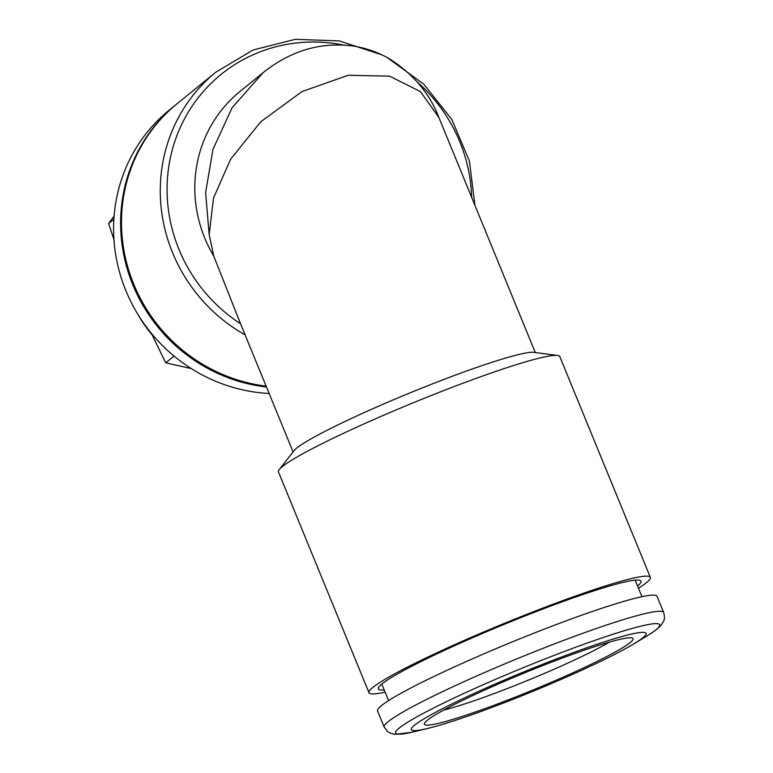 <?xml version="1.0" encoding="UTF-8"?>
<svg xmlns="http://www.w3.org/2000/svg" width="773" height="773" viewBox="0 0 773 773"><rect width="100%" height="100%" fill="white"/><g stroke="black" fill="none" stroke-linecap="round" stroke-linejoin="round"><path stroke-width="1.16" d="M176.602 104.133A161.103 154.629 50.9 0 0 176.157 104.481A161.103 154.629 50.9 0 0 128.366 272.54A161.103 154.629 50.9 0 0 266.472 386.993M269.139 393.496A161.103 154.629 -129.1 0 1 122.926 282.928A161.103 154.629 -129.1 0 1 169.142 110.191L176.157 104.481M113.882 219.194L108.607 223.484L114.095 216.14M137.188 313.21A130.898 125.632 50.9 0 0 151.991 334.699M191.279 368.586L165.76 362.827L174.041 356.082M165.76 362.827L151.324 333.269M108.607 223.484L113.96 239.678M550.173 626.864A151.035 12.745 -22.3 0 1 657.031 596.302L663.649 612.438A151.035 12.745 -22.3 0 0 556.792 642.991A151.035 12.745 -22.3 0 0 384.171 727.055L377.562 710.928A151.035 12.745 -22.3 0 1 550.173 626.864M556.338 658.992A126.869 10.706 -22.3 0 1 633.618 643.996A126.869 10.706 -22.3 0 1 532.781 691.371A126.869 10.706 -22.3 0 1 427.72 728.446A126.869 10.706 -22.3 0 1 434.252 713.015A126.869 10.706 -22.3 0 1 556.338 658.992M504.17 701.44A112.771 9.518 -22.3 0 1 424.454 723.354A112.771 9.518 -22.3 0 1 525.109 672.655A112.771 9.518 -22.3 0 1 632.372 638.083A112.771 9.518 -22.3 0 1 504.17 701.44M609.366 642.131A102.703 8.667 -22.3 0 1 502.556 690.376A102.703 8.667 -22.3 0 1 443.683 710.087M381.514 54.699L339.27 40.921L295.305 39.317L253.051 50.023L215.812 72.218L177.036 103.775A161.103 154.629 50.9 0 0 129.052 271.226A161.103 154.629 50.9 0 0 266.115 386.133M535.303 352.565L438.842 117.37L420.386 91.562L389.582 76.141L348.082 75.3L301.982 91.572L260.685 121.854L230.644 159.209L213.532 197.975L209.164 234.586L213.792 256.182L240.529 323.742L293.093 451.905M279.266 469.569L294.098 450.62A130.898 11.044 -22.3 0 1 296.726 448.079A130.898 11.044 -22.3 0 1 443.006 379.794A130.898 11.044 -22.3 0 1 533.689 352.353L557.555 355.435A152.039 12.832 157.7 0 0 452.224 387.302A152.039 12.832 157.7 0 0 279.266 469.569A152.039 12.832 157.7 0 0 278.454 471.936L369.011 692.743A152.039 12.832 157.7 0 0 385.099 692.173M638.498 588.243A152.039 12.832 157.7 0 0 650.354 577.354L559.787 356.546A152.039 12.832 157.7 0 0 557.555 355.435M650.354 577.354A152.039 12.832 157.7 0 0 542.781 608.119A152.039 12.832 157.7 0 0 369.011 692.743M637.58 586.011A141.971 11.982 157.7 0 0 640.653 580.697A141.971 11.982 157.7 0 0 519.785 618.042A141.971 11.982 157.7 0 0 381.939 683.96A141.971 11.982 157.7 0 0 378.268 688.318A141.971 11.982 157.7 0 0 384.191 689.941M438.842 117.37C429.691 93.659 413.487 74.305 390.21 59.308C379.166 52.709 366.991 48.303 353.705 46.109C321.133 41.655 290.948 50.506 263.149 72.643L239.939 91.523A130.898 125.632 50.9 0 0 213.792 256.182M263.139 72.652L232.151 107.66L213 149.266L205.608 192.651L209.164 234.586M427.72 728.446L414.048 731.741A142.715 12.049 -22.3 0 1 421.391 714.378A142.715 12.049 -22.3 0 1 558.734 653.61A142.715 12.049 -22.3 0 1 645.668 636.749C652.605 632.701 657.697 628.893 660.963 625.328L663.302 621.792C664.664 619.743 664.78 616.622 663.649 612.438M215.812 72.218A161.103 154.629 50.9 0 0 245.099 334.873M471.656 197.376A156.069 149.798 50.9 0 0 417.198 81.928M343.135 44.989A156.069 149.798 50.9 0 0 176.321 137.159A156.069 149.798 50.9 0 0 240.529 323.742M411.381 732.36L395.148 734.35L390.993 733.48L387.621 731.606L384.171 727.055M633.618 643.996L645.668 636.749M641.948 596.679L635.174 580.165M388.558 700.599L381.785 684.086M474.96 205.434L469.395 161.064L451.867 119.554L423.759 84.151L387.292 57.646"/></g></svg>
